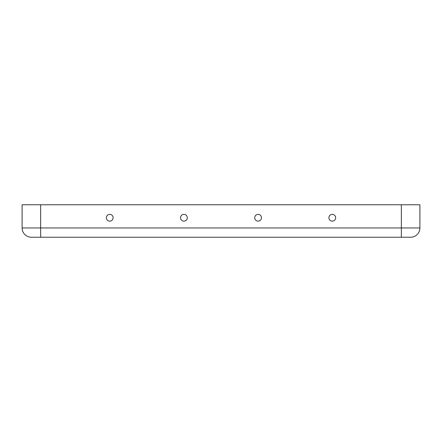 <?xml version="1.0" encoding="UTF-8"?>
<svg xmlns="http://www.w3.org/2000/svg" width="442" height="442" viewBox="0 0 442 442"><rect width="100%" height="100%" fill="white"/><g stroke="black" fill="none" stroke-linecap="round" stroke-linejoin="round"><path stroke-width="0.66" d="M254.708 217.757A3.387 3.387 0 0 1 258.089 214.37A3.387 3.387 0 0 1 261.476 217.757A3.387 3.387 0 0 1 258.089 221.138A3.387 3.387 0 0 1 254.708 217.757M328.887 217.757A3.387 3.387 0 0 1 332.273 214.37A3.387 3.387 0 0 1 335.655 217.757A3.387 3.387 0 0 1 332.273 221.138A3.387 3.387 0 0 1 328.887 217.757M180.524 217.757A3.387 3.387 0 0 0 183.911 221.138A3.387 3.387 0 0 0 187.292 217.757A3.387 3.387 0 0 0 183.911 214.37A3.387 3.387 0 0 0 180.524 217.757M106.345 217.757A3.387 3.387 0 0 0 109.727 221.138A3.387 3.387 0 0 0 113.113 217.757A3.387 3.387 0 0 0 109.727 214.37A3.387 3.387 0 0 0 106.345 217.757M410.629 237.227A9.271 9.271 0 0 0 419.9 227.956A9.271 9.271 0 0 1 410.629 237.227L31.371 237.227A9.271 9.271 0 0 1 22.1 227.956L22.1 204.773L419.9 204.773L419.9 227.956L419.9 204.773M31.371 237.227A9.271 9.271 0 0 1 22.1 227.956L22.1 204.773M40.647 237.227L40.647 227.956L22.1 227.956M401.353 237.227L401.353 227.956L40.647 227.956L40.647 204.773M419.9 227.956L401.353 227.956L401.353 204.773"/></g></svg>
